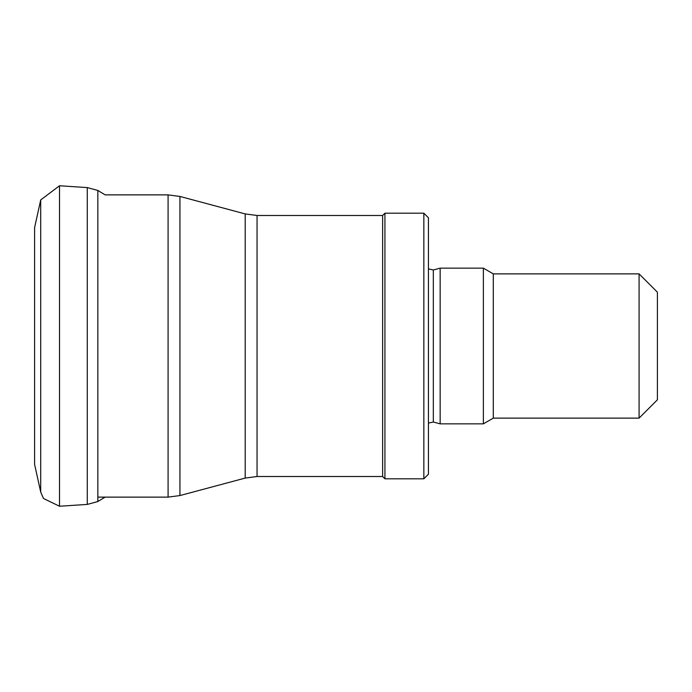 <?xml version="1.0" encoding="UTF-8"?>
<svg xmlns="http://www.w3.org/2000/svg" width="692" height="692" viewBox="0 0 692 692"><rect width="100%" height="100%" fill="white"/><g stroke="black" fill="none" stroke-linecap="round" stroke-linejoin="round"><path stroke-width="1.04" d="M40.707 199.927L34.6 227.607L34.6 464.393L40.707 492.073L40.707 199.927L59.521 185.759L59.521 506.241L87.279 504.416L97.84 501.544L105.132 497.124M59.521 185.759L87.279 187.584L87.279 504.416M87.279 187.584L97.84 190.456L97.84 501.544M428.426 423.08L433.33 422.025L440.155 423.85L440.155 268.15L433.33 269.975L428.426 268.92M639.079 418.124L639.079 273.876L657.4 292.188L657.4 399.812L639.079 418.124L493.301 418.124L483.379 423.85L440.155 423.85M483.379 423.85L483.379 268.15L440.155 268.15M493.301 418.124L493.301 273.876L483.379 268.15M257.052 476.511L257.052 215.489L382.633 215.489L382.633 476.511L257.052 476.511L245.202 478.077L179.937 495.558L168.087 497.124L97.84 497.124M382.633 476.511L384.925 478.803L384.925 213.197L382.633 215.489M423.85 478.803L423.85 213.197L428.426 217.772L428.426 474.228L423.85 478.803L384.925 478.803M433.33 422.025L433.33 269.975M168.087 497.124L168.087 194.876L105.132 194.876L97.84 190.456M179.937 495.558L179.937 196.441L168.087 194.876M245.202 478.077L245.202 213.923L179.937 196.441M40.707 492.073L43.484 498.474L59.521 506.241M639.079 273.876L493.301 273.876M245.202 213.923L257.052 215.489M423.85 213.197L384.925 213.197"/></g></svg>
